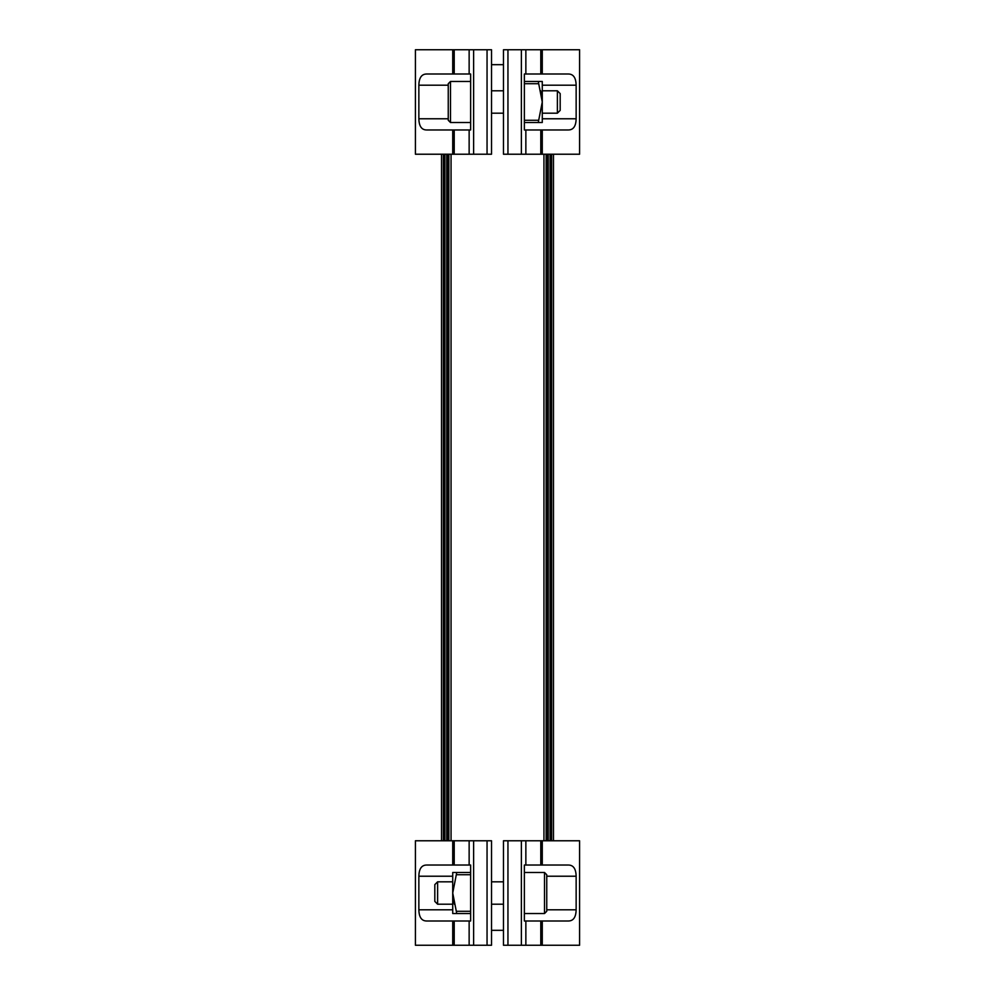 <?xml version="1.0" encoding="UTF-8"?>
<svg xmlns="http://www.w3.org/2000/svg" width="995" height="995" viewBox="0 0 995 995"><rect width="100%" height="100%" fill="white"/><g stroke="black" fill="none" stroke-linecap="round" stroke-linejoin="round"><path stroke-width="1.49" d="M448.247 92.659L448.247 101.987M450.486 122.509L450.486 81.466L448.247 83.704L448.247 120.271L450.486 122.509L470.635 122.509M487.053 49.75L487.053 154.225L491.53 154.225L491.53 49.75L469.142 49.75L469.142 74.003L470.635 74.003L470.635 129.972L469.142 129.972L469.142 154.225L469.142 129.972L426.83 129.972C421.693 130.034 419.032 126.303 418.858 118.778L418.858 85.197C419.032 77.685 421.681 73.953 426.83 74.003L454.217 74.003L454.217 49.75L415.412 49.75L415.412 154.225L452.725 154.225L452.725 129.972M454.217 49.75L469.142 49.75L469.142 74.003L454.217 74.003M487.053 154.225L452.725 154.225M560.185 110.383L560.185 93.592L557.387 90.794L557.387 113.181L560.185 110.383M542.275 101.987L542.275 122.509L538.258 122.509L542.275 101.987L538.258 81.466L542.275 81.466L542.275 101.987L540.608 90.707M538.258 81.466L524.365 81.466M524.365 122.509L538.258 122.509L524.365 122.509M540.783 129.972L525.857 129.972L525.857 154.225L525.857 129.972L524.365 129.972L524.365 74.003L568.17 74.003C573.307 73.941 575.968 77.672 576.142 85.197L576.142 118.778C575.968 126.29 573.319 130.022 568.17 129.972L540.783 129.972L540.783 154.225L579.587 154.225L579.587 49.75L542.275 49.75L542.275 74.003M525.857 74.003L525.857 49.75L542.275 49.75M525.857 49.75L503.47 49.75L503.47 154.225L540.783 154.225M503.47 930.325L491.53 930.325M503.47 64.675L491.53 64.675M441.531 840.775L441.531 154.225M553.469 154.225L553.469 840.775M446.755 154.225L446.755 840.775M548.245 154.225L548.245 840.775M546.752 902.341L546.752 883.684M544.514 872.491L544.514 913.534L546.752 911.296L546.752 874.729L544.514 872.491L524.365 872.491M507.947 945.25L507.947 840.775L503.47 840.775L503.47 945.25L525.857 945.25L525.857 920.997L524.365 920.997L524.365 865.028L525.857 865.028L525.857 840.775L525.857 865.028L568.17 865.028C573.307 864.966 575.968 868.697 576.142 876.222L576.142 909.803C575.968 917.315 573.319 921.047 568.17 920.997L540.783 920.997L540.783 945.25L579.587 945.25L579.587 840.775L542.275 840.775L542.275 865.028M540.783 945.25L525.857 945.25L525.857 920.997L540.783 920.997M507.947 840.775L542.275 840.775M434.815 884.617L434.815 901.408L437.613 904.206L437.613 881.819L434.815 884.617M452.725 893.012L452.725 872.491L456.742 872.491L452.725 893.012L456.742 913.534L452.725 913.534L452.725 893.012L454.392 904.293M456.742 913.534L470.635 913.534M470.635 872.491L456.742 872.491M454.217 865.028L469.142 865.028L469.142 840.775L469.142 865.028L470.635 865.028L470.635 920.997L426.83 920.997C421.693 921.059 419.032 917.328 418.858 909.803L418.858 876.222C419.032 868.71 421.681 864.978 426.83 865.028L454.217 865.028L454.217 840.775L415.412 840.775L415.412 945.25L452.725 945.25L452.725 920.997M469.142 920.997L469.142 945.25L452.725 945.25M469.142 945.25L491.53 945.25L491.53 840.775L454.217 840.775M418.858 118.778L448.247 118.778M448.247 85.197L418.858 85.197M452.725 74.003L452.725 49.75M473.62 154.225L473.62 49.75M454.217 154.225L454.217 129.972M524.365 120.271L538.258 120.271M524.365 83.704L538.258 83.704M540.783 49.75L540.783 74.003M576.142 85.197L542.275 85.197M542.275 118.778L576.142 118.778M507.947 49.75L507.947 154.225M521.38 49.75L521.38 154.225M542.275 129.972L542.275 154.225M448.857 154.225L448.857 840.775M451.058 154.225L451.058 840.775M543.942 154.225L543.942 840.775M546.143 154.225L546.143 840.775M443.397 154.225L443.397 840.775M444.889 840.775L444.889 154.225M551.603 840.775L551.603 154.225M550.111 154.225L550.111 840.775M447.787 154.225L447.787 840.775M547.213 154.225L547.213 840.775M576.142 876.222L546.752 876.222M546.752 909.803L576.142 909.803M542.275 920.997L542.275 945.25M521.38 840.775L521.38 945.25M540.783 840.775L540.783 865.028M470.635 874.729L456.742 874.729M470.635 911.296L456.742 911.296M454.217 945.25L454.217 920.997M418.858 909.803L452.725 909.803M452.725 876.222L418.858 876.222M487.053 945.25L487.053 840.775M473.62 945.25L473.62 840.775M452.725 865.028L452.725 840.775M450.486 81.466L470.635 81.466M542.275 113.181L557.387 113.181M542.275 90.794L557.387 90.794M491.53 113.181L503.47 113.181M491.53 90.794L503.47 90.794M448.82 154.225L448.82 840.775M546.18 154.225L546.18 840.775M544.514 913.534L524.365 913.534M452.725 881.819L437.613 881.819M452.725 904.206L437.613 904.206M503.47 881.819L491.53 881.819M503.47 904.206L491.53 904.206"/></g></svg>
